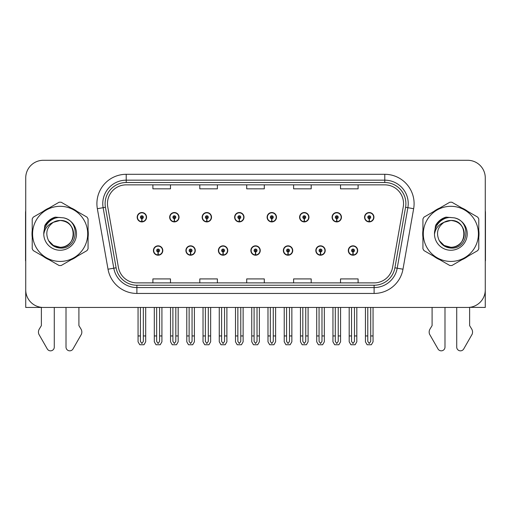 <?xml version="1.0" encoding="UTF-8"?>
<svg xmlns="http://www.w3.org/2000/svg" width="511" height="511" viewBox="0 0 511 511"><rect width="100%" height="100%" fill="white"/><g stroke="black" fill="none" stroke-linecap="round" stroke-linejoin="round"><path stroke-width="0.77" d="M250.869 250.524A4.688 4.688 0 0 0 255.557 255.213A4.688 4.688 0 0 0 260.246 250.524A4.688 4.688 0 0 0 255.557 245.829A4.688 4.688 0 0 0 250.869 250.524M283.35 250.524A4.688 4.688 0 0 0 288.038 255.213A4.688 4.688 0 0 0 292.733 250.524A4.688 4.688 0 0 0 288.038 245.829A4.688 4.688 0 0 0 283.35 250.524M218.389 250.524A4.688 4.688 0 0 0 223.077 255.213A4.688 4.688 0 0 0 227.765 250.524A4.688 4.688 0 0 0 223.077 245.829A4.688 4.688 0 0 0 218.389 250.524M185.908 250.524A4.688 4.688 0 0 0 190.597 255.213A4.688 4.688 0 0 0 195.285 250.524A4.688 4.688 0 0 0 190.597 245.829A4.688 4.688 0 0 0 185.908 250.524M153.421 250.524A4.688 4.688 0 0 0 158.116 255.213A4.688 4.688 0 0 0 162.805 250.524A4.688 4.688 0 0 0 158.116 245.829A4.688 4.688 0 0 0 153.421 250.524M315.83 250.524A4.688 4.688 0 0 0 320.525 255.213A4.688 4.688 0 0 0 325.213 250.524A4.688 4.688 0 0 0 320.525 245.829A4.688 4.688 0 0 0 315.83 250.524M332.073 217.22A4.688 4.688 0 0 0 336.762 221.908A4.688 4.688 0 0 0 341.45 217.22A4.688 4.688 0 0 0 336.762 212.531A4.688 4.688 0 0 0 332.073 217.22M299.593 217.22A4.688 4.688 0 0 0 304.281 221.908A4.688 4.688 0 0 0 308.97 217.22A4.688 4.688 0 0 0 304.281 212.531A4.688 4.688 0 0 0 299.593 217.22M267.106 217.22A4.688 4.688 0 0 0 271.801 221.908A4.688 4.688 0 0 0 276.489 217.22A4.688 4.688 0 0 0 271.801 212.531A4.688 4.688 0 0 0 267.106 217.22M234.626 217.22A4.688 4.688 0 0 0 239.32 221.908A4.688 4.688 0 0 0 244.009 217.22A4.688 4.688 0 0 0 239.32 212.531A4.688 4.688 0 0 0 234.626 217.22M202.145 217.22A4.688 4.688 0 0 0 206.834 221.908A4.688 4.688 0 0 0 211.528 217.22A4.688 4.688 0 0 0 206.834 212.531A4.688 4.688 0 0 0 202.145 217.22M169.665 217.22A4.688 4.688 0 0 0 174.353 221.908A4.688 4.688 0 0 0 179.048 217.22A4.688 4.688 0 0 0 174.353 212.531A4.688 4.688 0 0 0 169.665 217.22M137.184 217.22A4.688 4.688 0 0 0 141.873 221.908A4.688 4.688 0 0 0 146.561 217.22A4.688 4.688 0 0 0 141.873 212.531A4.688 4.688 0 0 0 137.184 217.22M348.31 250.524A4.688 4.688 0 0 0 353.005 255.213A4.688 4.688 0 0 0 357.694 250.524A4.688 4.688 0 0 0 353.005 245.829A4.688 4.688 0 0 0 348.31 250.524M364.554 217.22A4.688 4.688 0 0 0 369.242 221.908A4.688 4.688 0 0 0 373.937 217.22A4.688 4.688 0 0 0 369.242 212.531A4.688 4.688 0 0 0 364.554 217.22M469.622 307.347L485.271 307.45L485.271 177.879A17.591 17.591 0 0 0 467.686 160.288L43.314 160.288A17.591 17.591 0 0 0 25.729 177.879L25.729 307.45L41.378 307.45L41.378 325.603L39.296 329.039A5.864 5.864 0 0 0 38.874 334.264L47.293 348.968A3.743 3.743 0 0 0 54.281 347.097L54.281 307.45L66.008 307.45L66.008 347.097A3.743 3.743 0 0 0 72.99 348.968L81.415 334.264A5.864 5.864 0 0 0 80.987 329.039L78.905 325.603L78.905 307.45M432.095 307.45L432.095 325.603L430.013 329.039A5.864 5.864 0 0 0 429.585 334.264L438.01 348.968A3.743 3.743 0 0 0 444.992 347.097L444.992 307.45L456.719 307.45L456.719 347.097A3.743 3.743 0 0 0 463.707 348.968L472.126 334.264A5.864 5.864 0 0 0 471.704 329.039L469.622 325.603L469.622 307.45M32.219 230.359A28.143 28.143 0 0 0 32.219 237.379M43.141 256.298A28.143 28.143 0 0 0 49.222 259.805M71.061 259.805A28.143 28.143 0 0 0 77.142 256.298M88.064 237.379A28.143 28.143 0 0 0 88.064 230.359M422.936 230.359A28.143 28.143 0 0 0 422.936 237.379M433.858 256.298A28.143 28.143 0 0 0 439.939 259.805M461.778 259.805A28.143 28.143 0 0 0 467.859 256.298M478.781 237.379A28.143 28.143 0 0 0 478.781 230.359M107.457 203.614A18.76 18.76 0 0 1 126.217 184.854L384.783 184.854A18.76 18.76 0 0 1 403.256 206.872L392.589 267.381A18.76 18.76 0 0 1 374.109 282.883L136.891 282.883A18.76 18.76 0 0 1 118.411 267.381L107.744 206.872A18.76 18.76 0 0 1 107.457 203.614M105.113 203.614A21.104 21.104 0 0 0 105.432 207.281L116.099 267.79A21.104 21.104 0 0 0 136.891 285.234L374.109 285.234A21.104 21.104 0 0 0 394.901 267.79L405.568 207.281A21.104 21.104 0 0 0 384.783 182.51L126.217 182.51A21.104 21.104 0 0 0 105.113 203.614M97.352 208.705A29.312 29.312 0 0 1 126.217 174.302L384.783 174.302A29.312 29.312 0 0 1 413.648 208.705L402.981 269.214A29.312 29.312 0 0 1 374.109 293.442L136.891 293.442A29.312 29.312 0 0 1 108.019 269.214L97.352 208.705L103.126 207.69A23.455 23.455 0 0 1 126.217 180.166L384.783 180.166A23.455 23.455 0 0 1 407.874 207.69L397.207 268.198A23.455 23.455 0 0 1 374.109 287.578L136.891 287.578A23.455 23.455 0 0 1 113.793 268.198L103.126 207.69A23.455 23.455 0 0 1 102.768 203.614M77.142 211.445A28.143 28.143 0 0 0 71.061 207.932M49.222 207.932A28.143 28.143 0 0 0 43.141 211.445M467.859 211.445A28.143 28.143 0 0 0 461.778 207.932M439.939 207.932A28.143 28.143 0 0 0 433.858 211.445M467.686 160.288L43.314 160.288M25.729 177.879L25.729 289.865A17.591 17.591 0 0 0 43.314 307.45L467.686 307.45A17.591 17.591 0 0 0 485.271 289.865L485.271 177.879M246.704 184.854L246.704 188.827L264.296 188.827L264.296 184.854M199.801 184.854L199.801 188.827L217.392 188.827L217.392 184.854M152.898 184.854L152.898 188.827L170.482 188.827L170.482 184.854M293.608 184.854L293.608 188.827L311.199 188.827L311.199 184.854M340.518 184.854L340.518 188.827L358.102 188.827L358.102 184.854M264.296 282.883L264.296 278.917L246.704 278.917L246.704 282.883M217.392 282.883L217.392 278.917L199.801 278.917L199.801 282.883M170.482 282.883L170.482 278.917L152.898 278.917L152.898 282.883M311.199 282.883L311.199 278.917L293.608 278.917L293.608 282.883M358.102 282.883L358.102 278.917L340.518 278.917L340.518 282.883M354.468 307.45L354.468 341.386L353.005 343.481L351.536 341.386L351.536 335.944L349.192 335.944L349.192 341.808L350.885 344.74L355.119 344.74L356.812 341.808L356.812 307.45M352.941 251.987L352.814 254.912A4.395 4.395 0 0 1 348.604 250.524A4.395 4.395 0 0 1 353.005 246.123A4.395 4.395 0 0 1 357.4 250.524A4.395 4.395 0 0 1 353.197 254.912L353.069 251.987A1.463 1.463 0 0 0 354.468 250.524A1.463 1.463 0 0 0 353.005 249.055A1.463 1.463 0 0 0 351.536 250.524A1.463 1.463 0 0 0 352.941 251.987L352.98 251.105A0.588 0.588 0 0 1 352.418 250.524A0.588 0.588 0 0 1 353.005 249.936A0.588 0.588 0 0 1 353.586 250.524A0.588 0.588 0 0 1 353.031 251.105L353.069 251.987M349.192 307.45L349.192 335.944M351.536 307.45L351.536 335.944M354.468 335.944L356.812 335.944M370.711 307.45L370.711 341.386L369.242 343.481L367.779 341.386L367.779 335.944L365.435 335.944L365.435 341.808L367.128 344.74L371.363 344.74L373.056 341.808L373.056 307.45M369.178 218.682L369.051 221.614A4.395 4.395 0 0 1 364.848 217.22A4.395 4.395 0 0 1 369.242 212.825A4.395 4.395 0 0 1 373.643 217.22A4.395 4.395 0 0 1 369.434 221.614L369.306 218.682A1.463 1.463 0 0 0 370.711 217.22A1.463 1.463 0 0 0 369.242 215.751A1.463 1.463 0 0 0 367.779 217.22A1.463 1.463 0 0 0 369.178 218.682L369.217 217.807A0.588 0.588 0 0 1 368.655 217.22A0.588 0.588 0 0 1 369.242 216.632A0.588 0.588 0 0 1 369.83 217.22A0.588 0.588 0 0 1 369.268 217.807L369.306 218.682M365.435 307.45L365.435 335.944M367.779 307.45L367.779 335.944M370.711 335.944L373.056 335.944M321.987 307.45L321.987 341.386L320.525 343.481L319.056 341.386L319.056 335.944L316.711 335.944L316.711 341.808L318.404 344.74L322.639 344.74L324.332 341.808L324.332 307.45M320.454 251.987L320.327 254.912A4.395 4.395 0 0 1 316.124 250.524A4.395 4.395 0 0 1 320.525 246.123A4.395 4.395 0 0 1 324.919 250.524A4.395 4.395 0 0 1 320.716 254.912L320.589 251.987A1.463 1.463 0 0 0 321.987 250.524A1.463 1.463 0 0 0 320.525 249.055A1.463 1.463 0 0 0 319.056 250.524A1.463 1.463 0 0 0 320.454 251.987L320.493 251.105A0.588 0.588 0 0 1 319.937 250.524A0.588 0.588 0 0 1 320.525 249.936A0.588 0.588 0 0 1 321.106 250.524A0.588 0.588 0 0 1 320.55 251.105L320.589 251.987M316.711 307.45L316.711 335.944M319.056 307.45L319.056 335.944M321.987 335.944L324.332 335.944M289.507 307.45L289.507 341.386L288.038 343.481L286.575 341.386L286.575 335.944L284.231 335.944L284.231 341.808L285.924 344.74L290.159 344.74L291.851 341.808L291.851 307.45M287.974 251.987L287.846 254.912A4.395 4.395 0 0 1 283.643 250.524A4.395 4.395 0 0 1 288.038 246.123A4.395 4.395 0 0 1 292.439 250.524A4.395 4.395 0 0 1 288.23 254.912L288.102 251.987A1.463 1.463 0 0 0 289.507 250.524A1.463 1.463 0 0 0 288.038 249.055A1.463 1.463 0 0 0 286.575 250.524A1.463 1.463 0 0 0 287.974 251.987L288.012 251.105A0.588 0.588 0 0 1 287.457 250.524A0.588 0.588 0 0 1 288.038 249.936A0.588 0.588 0 0 1 288.626 250.524A0.588 0.588 0 0 1 288.063 251.105L288.102 251.987M284.231 307.45L284.231 335.944M286.575 307.45L286.575 335.944M289.507 335.944L291.851 335.944M257.027 307.45L257.027 341.386L255.557 343.481L254.095 341.386L254.095 335.944L251.751 335.944L251.751 341.808L253.443 344.74L257.678 344.74L259.371 341.808L259.371 307.45M255.494 251.987L255.366 254.912A4.395 4.395 0 0 1 251.163 250.524A4.395 4.395 0 0 1 255.557 246.123A4.395 4.395 0 0 1 259.958 250.524A4.395 4.395 0 0 1 255.749 254.912L255.621 251.987A1.463 1.463 0 0 0 257.027 250.524A1.463 1.463 0 0 0 255.557 249.055A1.463 1.463 0 0 0 254.095 250.524A1.463 1.463 0 0 0 255.494 251.987L255.532 251.105A0.588 0.588 0 0 1 254.97 250.524A0.588 0.588 0 0 1 255.557 249.936A0.588 0.588 0 0 1 256.145 250.524A0.588 0.588 0 0 1 255.583 251.105L255.621 251.987M251.751 307.45L251.751 335.944M254.095 307.45L254.095 335.944M257.027 335.944L259.371 335.944M338.231 307.45L338.231 341.386L336.762 343.481L335.299 341.386L335.299 335.944L332.948 335.944L332.948 341.808L334.641 344.74L338.882 344.74L340.575 341.808L340.575 307.45M336.698 218.682L336.57 221.614A4.395 4.395 0 0 1 332.367 217.22A4.395 4.395 0 0 1 336.762 212.825A4.395 4.395 0 0 1 341.163 217.22A4.395 4.395 0 0 1 336.953 221.614L336.826 218.682A1.463 1.463 0 0 0 338.231 217.22A1.463 1.463 0 0 0 336.762 215.751A1.463 1.463 0 0 0 335.299 217.22A1.463 1.463 0 0 0 336.698 218.682L336.736 217.807A0.588 0.588 0 0 1 336.174 217.22A0.588 0.588 0 0 1 336.762 216.632A0.588 0.588 0 0 1 337.349 217.22A0.588 0.588 0 0 1 336.787 217.807L336.826 218.682M332.948 307.45L332.948 335.944M335.299 307.45L335.299 335.944M338.231 335.944L340.575 335.944M305.744 307.45L305.744 341.386L304.281 343.481L302.812 341.386L302.812 335.944L300.468 335.944L300.468 341.808L302.161 344.74L306.402 344.74L308.095 341.808L308.095 307.45M304.217 218.682L304.09 221.614A4.395 4.395 0 0 1 299.88 217.22A4.395 4.395 0 0 1 304.281 212.825A4.395 4.395 0 0 1 308.676 217.22A4.395 4.395 0 0 1 304.473 221.614L304.345 218.682A1.463 1.463 0 0 0 305.744 217.22A1.463 1.463 0 0 0 304.281 215.751A1.463 1.463 0 0 0 302.812 217.22A1.463 1.463 0 0 0 304.217 218.682L304.256 217.807A0.588 0.588 0 0 1 303.694 217.22A0.588 0.588 0 0 1 304.281 216.632A0.588 0.588 0 0 1 304.869 217.22A0.588 0.588 0 0 1 304.307 217.807L304.345 218.682M300.468 307.45L300.468 335.944M302.812 307.45L302.812 335.944M305.744 335.944L308.095 335.944M273.264 307.45L273.264 341.386L271.801 343.481L270.332 341.386L270.332 335.944L267.988 335.944L267.988 341.808L269.68 344.74L273.915 344.74L275.608 341.808L275.608 307.45M271.737 218.682L271.609 221.614A4.395 4.395 0 0 1 267.4 217.22A4.395 4.395 0 0 1 271.801 212.825A4.395 4.395 0 0 1 276.195 217.22A4.395 4.395 0 0 1 271.993 221.614L271.865 218.682A1.463 1.463 0 0 0 273.264 217.22A1.463 1.463 0 0 0 271.801 215.751A1.463 1.463 0 0 0 270.332 217.22A1.463 1.463 0 0 0 271.737 218.682L271.775 217.807A0.588 0.588 0 0 1 271.213 217.22A0.588 0.588 0 0 1 271.801 216.632A0.588 0.588 0 0 1 272.389 217.22A0.588 0.588 0 0 1 271.826 217.807L271.865 218.682M267.988 307.45L267.988 335.944M270.332 307.45L270.332 335.944M273.264 335.944L275.608 335.944M240.783 307.45L240.783 341.386L239.32 343.481L237.851 341.386L237.851 335.944L235.507 335.944L235.507 341.808L237.2 344.74L241.435 344.74L243.127 341.808L243.127 307.45M239.257 218.682L239.129 221.614A4.395 4.395 0 0 1 234.919 217.22A4.395 4.395 0 0 1 239.32 212.825A4.395 4.395 0 0 1 243.715 217.22A4.395 4.395 0 0 1 239.512 221.614L239.384 218.682A1.463 1.463 0 0 0 240.783 217.22A1.463 1.463 0 0 0 239.32 215.751A1.463 1.463 0 0 0 237.851 217.22A1.463 1.463 0 0 0 239.257 218.682L239.295 217.807A0.588 0.588 0 0 1 238.733 217.22A0.588 0.588 0 0 1 239.32 216.632A0.588 0.588 0 0 1 239.902 217.22A0.588 0.588 0 0 1 239.346 217.807L239.384 218.682M235.507 307.45L235.507 335.944M237.851 307.45L237.851 335.944M240.783 335.944L243.127 335.944M25.729 210.743A11.727 11.727 0 0 0 25.55 212.761L25.55 260.84A11.727 11.727 0 0 1 25.729 260.827M25.729 271.392L25.729 265.528M485.271 210.743A11.727 11.727 0 0 1 485.45 212.761L485.45 260.84A11.727 11.727 0 0 0 485.271 260.827M485.271 265.528L485.271 271.392M73.539 233.386A13.401 13.401 0 0 0 53.438 222.266C46.865 226.941 45.192 232.971 48.417 240.362L48.596 240.675A13.401 13.401 0 0 0 60.145 247.273C77.436 248.11 77.436 219.628 60.145 220.465L53.438 222.266L60.145 220.465C77.436 219.628 77.436 248.11 60.145 247.273A13.401 13.401 0 0 0 73.546 233.872C72.747 225.728 68.282 221.263 60.145 220.465C77.436 219.628 77.436 248.11 60.145 247.273C77.436 248.11 77.436 219.628 60.145 220.465C77.436 219.628 77.436 248.11 60.145 247.273C77.436 248.11 77.436 219.628 60.145 220.465C77.436 219.628 77.436 248.11 60.145 247.273L53.438 245.478L48.596 240.675L53.438 245.478L60.145 247.273L53.438 245.478L48.596 240.675L53.438 245.478L60.145 247.273L53.438 245.478L48.596 240.675L53.438 245.478L60.145 247.273L53.438 245.478L48.596 240.675C51.164 245.203 55.009 247.663 60.145 248.059C78.068 249.56 80.866 220.988 63.581 217.852L55.271 217.13C50.64 218.555 47.146 221.378 44.796 225.6L43.767 234.223A16.384 16.384 0 0 0 60.145 250.249A16.384 16.384 0 0 0 63.581 217.852M60.145 261.428A27.556 27.556 0 0 0 87.7 233.872A27.556 27.556 0 0 0 60.145 206.316A27.556 27.556 0 0 0 32.583 233.872A27.556 27.556 0 0 0 60.145 261.428M60.145 265.528A31.663 31.663 0 0 0 61.179 265.516L87.03 250.588A31.663 31.663 0 0 0 88.064 248.793L88.064 218.944A31.663 31.663 0 0 0 87.03 217.149L61.179 202.228A31.663 31.663 0 0 0 59.104 202.228L33.26 217.149A31.663 31.663 0 0 0 32.219 218.944L32.219 248.793A31.663 31.663 0 0 0 33.26 250.588L59.104 265.516A31.663 31.663 0 0 0 60.145 265.528M43.761 233.872C43.652 224.578 52.09 217.041 60.145 217.488M43.767 234.223C44.713 228.449 47.938 224.463 53.438 222.266M44.796 225.6L51.426 218.772L55.169 217.162L51.426 218.772L44.815 225.568L51.426 218.772L55.169 217.162L51.426 218.772L44.796 225.6L51.426 218.772L55.271 217.13L49.241 220.267M55.169 217.162L51.426 218.772L44.815 225.568L51.426 218.772L55.169 217.162L51.426 218.772L44.815 225.568M464.25 233.386A13.401 13.401 0 0 0 444.148 222.266C437.582 226.941 435.909 232.971 439.128 240.362L439.313 240.675A13.401 13.401 0 0 0 450.855 247.273C468.146 248.11 468.146 219.628 450.855 220.465L444.148 222.266L450.855 220.465C468.146 219.628 468.146 248.11 450.855 247.273A13.401 13.401 0 0 0 464.263 233.872C463.464 225.728 458.999 221.263 450.855 220.465C468.146 219.628 468.146 248.11 450.855 247.273C468.146 248.11 468.146 219.628 450.855 220.465C468.146 219.628 468.146 248.11 450.855 247.273C468.146 248.11 468.146 219.628 450.855 220.465C468.146 219.628 468.146 248.11 450.855 247.273L444.155 245.478L439.313 240.675L444.155 245.478L450.855 247.273L444.155 245.478L439.313 240.675L444.155 245.478L450.855 247.273L444.155 245.478L439.313 240.675L444.155 245.478L450.855 247.273L444.155 245.478L439.313 240.675C441.881 245.203 445.726 247.663 450.855 248.059C468.779 249.56 471.576 220.988 454.298 217.852L445.988 217.13C441.357 218.555 437.863 221.378 435.513 225.6L434.478 234.223A16.384 16.384 0 0 0 450.855 250.249A16.384 16.384 0 0 0 454.298 217.852M450.855 261.428A27.556 27.556 0 0 0 478.417 233.872A27.556 27.556 0 0 0 450.855 206.316A27.556 27.556 0 0 0 423.3 233.872A27.556 27.556 0 0 0 450.855 261.428M450.855 265.528A31.663 31.663 0 0 0 451.896 265.516L477.74 250.588A31.663 31.663 0 0 0 478.781 248.793L478.781 218.944A31.663 31.663 0 0 0 477.74 217.149L451.896 202.228A31.663 31.663 0 0 0 449.821 202.228L423.97 217.149A31.663 31.663 0 0 0 422.936 218.944L422.936 248.793A31.663 31.663 0 0 0 423.97 250.588L449.821 265.516A31.663 31.663 0 0 0 450.855 265.528M434.478 233.872C434.369 224.578 442.801 217.041 450.862 217.488M434.478 234.223C435.429 228.449 438.649 224.463 444.148 222.266M445.886 217.162L442.143 218.772L435.525 225.568L442.143 218.772L445.886 217.162L442.143 218.772L435.525 225.568L442.143 218.772L445.886 217.162L442.143 218.772L435.525 225.568L442.143 218.772L445.886 217.162L442.143 218.772L435.513 225.6L442.143 218.772L445.988 217.13L439.958 220.267M224.54 307.45L224.54 341.386L223.077 343.481L221.614 341.386L221.614 335.944L219.264 335.944L219.264 341.808L220.956 344.74L225.198 344.74L226.89 341.808L226.89 307.45M223.013 251.987L222.885 254.912A4.395 4.395 0 0 1 218.682 250.524A4.395 4.395 0 0 1 223.077 246.123A4.395 4.395 0 0 1 227.472 250.524A4.395 4.395 0 0 1 223.269 254.912L223.141 251.987A1.463 1.463 0 0 0 224.54 250.524A1.463 1.463 0 0 0 223.077 249.055A1.463 1.463 0 0 0 221.614 250.524A1.463 1.463 0 0 0 223.013 251.987L223.052 251.105A0.588 0.588 0 0 1 222.489 250.524A0.588 0.588 0 0 1 223.077 249.936A0.588 0.588 0 0 1 223.665 250.524A0.588 0.588 0 0 1 223.103 251.105L223.141 251.987M219.264 307.45L219.264 335.944M221.614 307.45L221.614 335.944M224.54 335.944L226.89 335.944M192.059 307.45L192.059 341.386L190.597 343.481L189.127 341.386L189.127 335.944L186.783 335.944L186.783 341.808L188.476 344.74L192.717 344.74L194.404 341.808L194.404 307.45M190.533 251.987L190.405 254.912A4.395 4.395 0 0 1 186.196 250.524A4.395 4.395 0 0 1 190.597 246.123A4.395 4.395 0 0 1 194.991 250.524A4.395 4.395 0 0 1 190.788 254.912L190.66 251.987A1.463 1.463 0 0 0 192.059 250.524A1.463 1.463 0 0 0 190.597 249.055A1.463 1.463 0 0 0 189.127 250.524A1.463 1.463 0 0 0 190.533 251.987L190.571 251.105A0.588 0.588 0 0 1 190.009 250.524A0.588 0.588 0 0 1 190.597 249.936A0.588 0.588 0 0 1 191.184 250.524A0.588 0.588 0 0 1 190.622 251.105L190.66 251.987M186.783 307.45L186.783 335.944M189.127 307.45L189.127 335.944M192.059 335.944L194.404 335.944M159.579 307.45L159.579 341.386L158.116 343.481L156.647 341.386L156.647 335.944L154.303 335.944L154.303 341.808L155.996 344.74L160.23 344.74L161.923 341.808L161.923 307.45M158.052 251.987L157.925 254.912A4.395 4.395 0 0 1 153.715 250.524A4.395 4.395 0 0 1 158.116 246.123A4.395 4.395 0 0 1 162.511 250.524A4.395 4.395 0 0 1 158.308 254.912L158.18 251.987A1.463 1.463 0 0 0 159.579 250.524A1.463 1.463 0 0 0 158.116 249.055A1.463 1.463 0 0 0 156.647 250.524A1.463 1.463 0 0 0 158.052 251.987L158.091 251.105A0.588 0.588 0 0 1 157.529 250.524A0.588 0.588 0 0 1 158.116 249.936A0.588 0.588 0 0 1 158.697 250.524A0.588 0.588 0 0 1 158.142 251.105L158.18 251.987M154.303 307.45L154.303 335.944M156.647 307.45L156.647 335.944M159.579 335.944L161.923 335.944M208.303 307.45L208.303 341.386L206.834 343.481L205.371 341.386L205.371 335.944L203.027 335.944L203.027 341.808L204.719 344.74L208.954 344.74L210.647 341.808L210.647 307.45M206.77 218.682L206.642 221.614A4.395 4.395 0 0 1 202.439 217.22A4.395 4.395 0 0 1 206.834 212.825A4.395 4.395 0 0 1 211.235 217.22A4.395 4.395 0 0 1 207.025 221.614L206.898 218.682A1.463 1.463 0 0 0 208.303 217.22A1.463 1.463 0 0 0 206.834 215.751A1.463 1.463 0 0 0 205.371 217.22A1.463 1.463 0 0 0 206.77 218.682L206.808 217.807A0.588 0.588 0 0 1 206.252 217.22A0.588 0.588 0 0 1 206.834 216.632A0.588 0.588 0 0 1 207.421 217.22A0.588 0.588 0 0 1 206.859 217.807L206.898 218.682M203.027 307.45L203.027 335.944M205.371 307.45L205.371 335.944M208.303 335.944L210.647 335.944M175.822 307.45L175.822 341.386L174.353 343.481L172.89 341.386L172.89 335.944L170.546 335.944L170.546 341.808L172.239 344.74L176.474 344.74L178.167 341.808L178.167 307.45M174.289 218.682L174.162 221.614A4.395 4.395 0 0 1 169.959 217.22A4.395 4.395 0 0 1 174.353 212.825A4.395 4.395 0 0 1 178.754 217.22A4.395 4.395 0 0 1 174.545 221.614L174.417 218.682A1.463 1.463 0 0 0 175.822 217.22A1.463 1.463 0 0 0 174.353 215.751A1.463 1.463 0 0 0 172.89 217.22A1.463 1.463 0 0 0 174.289 218.682L174.328 217.807A0.588 0.588 0 0 1 173.766 217.22A0.588 0.588 0 0 1 174.353 216.632A0.588 0.588 0 0 1 174.941 217.22A0.588 0.588 0 0 1 174.379 217.807L174.417 218.682M170.546 307.45L170.546 335.944M172.89 307.45L172.89 335.944M175.822 335.944L178.167 335.944M143.342 307.45L143.342 341.386L141.873 343.481L140.41 341.386L140.41 335.944L138.059 335.944L138.059 341.808L139.752 344.74L143.993 344.74L145.686 341.808L145.686 307.45M141.809 218.682L141.681 221.614A4.395 4.395 0 0 1 137.478 217.22A4.395 4.395 0 0 1 141.873 212.825A4.395 4.395 0 0 1 146.274 217.22A4.395 4.395 0 0 1 142.064 221.614L141.937 218.682A1.463 1.463 0 0 0 143.342 217.22A1.463 1.463 0 0 0 141.873 215.751A1.463 1.463 0 0 0 140.41 217.22A1.463 1.463 0 0 0 141.809 218.682L141.847 217.807A0.588 0.588 0 0 1 141.285 217.22A0.588 0.588 0 0 1 141.873 216.632A0.588 0.588 0 0 1 142.46 217.22A0.588 0.588 0 0 1 141.898 217.807L141.937 218.682M138.059 307.45L138.059 335.944M140.41 307.45L140.41 335.944M143.342 335.944L145.686 335.944M384.783 174.302L384.783 182.51M103.126 207.69L105.432 207.281M136.891 293.442L136.891 285.234M374.109 285.234L374.109 293.442M394.901 267.79L402.981 269.214M108.019 269.214L116.099 267.79M405.568 207.281L413.648 208.705M126.217 174.302L126.217 182.51M352.814 254.912A4.395 4.395 0 0 1 348.604 250.524M369.051 221.614A4.395 4.395 0 0 1 364.848 217.22M320.327 254.912A4.395 4.395 0 0 1 316.124 250.524M287.846 254.912A4.395 4.395 0 0 1 283.643 250.524M255.366 254.912A4.395 4.395 0 0 1 251.163 250.524M336.57 221.614A4.395 4.395 0 0 1 332.367 217.22M304.09 221.614A4.395 4.395 0 0 1 299.88 217.22M271.609 221.614A4.395 4.395 0 0 1 267.4 217.22M239.129 221.614A4.395 4.395 0 0 1 234.919 217.22M222.885 254.912A4.395 4.395 0 0 1 218.682 250.524M190.405 254.912A4.395 4.395 0 0 1 186.196 250.524M157.925 254.912A4.395 4.395 0 0 1 153.715 250.524M206.642 221.614A4.395 4.395 0 0 1 202.439 217.22M174.162 221.614A4.395 4.395 0 0 1 169.959 217.22M141.681 221.614A4.395 4.395 0 0 1 137.478 217.22"/></g></svg>
